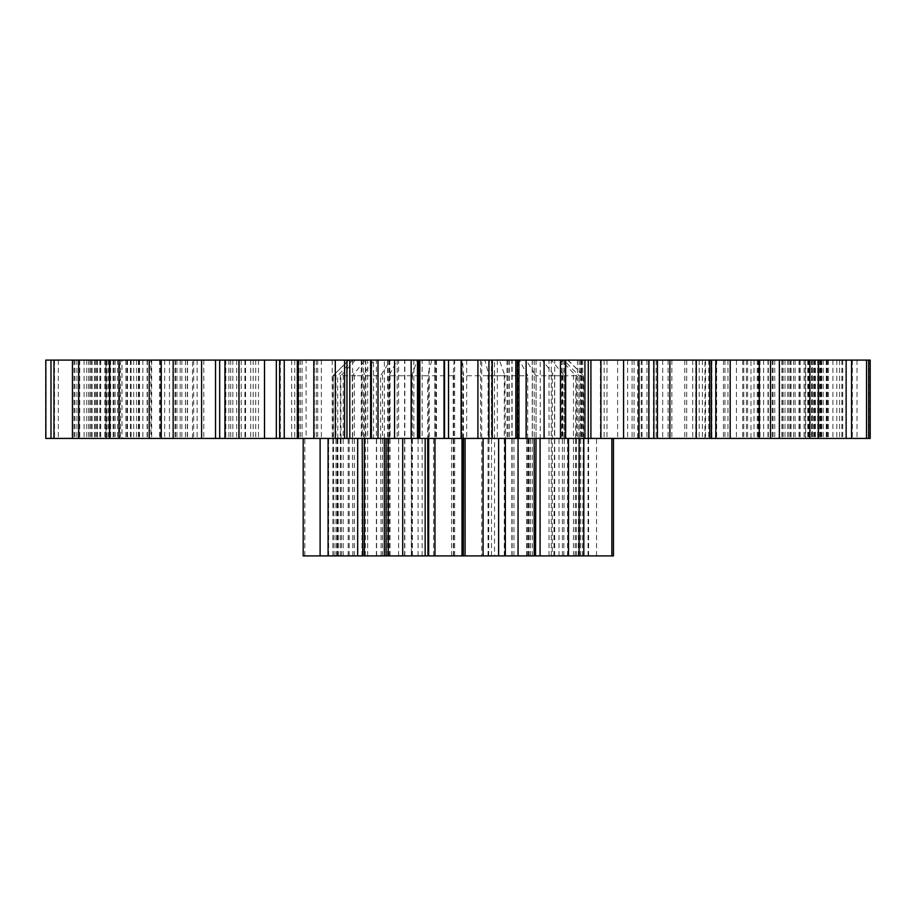 <?xml version="1.0" encoding="UTF-8"?>
<svg xmlns="http://www.w3.org/2000/svg" width="916" height="916" viewBox="0 0 916 916"><rect width="100%" height="100%" fill="white"/><g stroke="black" fill="none" stroke-linecap="round" stroke-linejoin="round"><path stroke-width="0.69" stroke-dasharray="4.58 3.44" d="M870.2 360.091L79.749 360.091L127.53 360.091L119.595 360.091L119.595 438.421L127.53 438.421L79.749 438.421L870.2 438.421M812.114 360.091L868.631 360.091L812.114 360.091L812.126 438.421L811.53 438.421L868.631 438.421L812.114 438.421M805.668 360.091L851.559 360.091L805.668 360.091L805.668 438.421L800.137 438.421L851.559 438.421L805.668 438.421M750.971 360.091L770.493 360.091L750.971 360.091L750.971 438.421L736.418 438.421L770.493 438.421L750.971 438.421M704.965 360.091L686.702 360.091L709.808 360.091L704.965 360.091L704.965 438.421L686.702 438.421L704.965 438.421M637.616 360.091L627.632 360.091L639.002 360.091L637.616 360.091L637.616 438.421L639.002 438.421L627.632 438.421L637.616 438.421M565.264 360.091L561.634 360.091L565.653 360.091L565.653 438.421L561.634 438.421L565.264 438.421M491.4 360.091L492.27 360.091L491.4 360.091L491.4 438.421L492.27 438.421L491.4 438.421M444.397 360.091L444.397 438.421M373.522 360.091L370.637 360.091L373.522 360.091L373.522 438.421L370.637 438.421L373.522 438.421M306.116 360.091L297.322 360.091L306.116 360.091L306.116 438.421L297.322 438.421L306.116 438.421M244.938 360.091L224.947 360.091L244.938 360.091L244.938 438.421L224.947 438.421L244.938 438.421M192.509 360.091L161.239 360.091L192.509 360.091L192.509 438.421L161.239 438.421L192.509 438.421M150.957 360.091L109.714 360.091L150.957 360.091L150.957 438.421L109.714 438.421L150.957 438.421M121.988 360.091L72.444 360.091L121.988 360.091L121.988 438.421L72.444 438.421L121.988 438.421M106.783 360.091L50.987 360.091L106.783 360.091L106.783 438.421L50.987 438.421L106.783 438.421M45.8 360.091L105.981 360.091L105.981 438.421L109.05 438.421L54.513 438.421L119.595 438.421M119.595 360.091L105.981 360.091M458.344 360.091L335.622 360.091L458.344 360.091M187.322 360.091L187.322 438.421M203.81 360.091L203.81 438.421M238.641 360.091L238.641 438.421M258.484 360.091L258.484 438.421M298.96 360.091L298.96 438.421M321.344 360.091L321.344 438.421M365.805 360.091L365.805 438.421M389.804 360.091L389.804 438.421M436.44 360.091L436.44 438.421M461.08 360.091L461.08 438.421M507.968 360.091L507.968 438.421M532.242 360.091L532.242 438.421M577.469 360.091L577.469 438.421M600.381 360.091L600.381 438.421M642.093 360.091L642.093 438.421M662.692 360.091L662.692 438.421M699.183 360.091L699.183 438.421M716.644 360.091L716.644 438.421M746.425 360.091L746.425 438.421M760.028 360.091L760.028 438.421M781.863 360.091L781.863 438.421M791.046 360.091L791.046 438.421M804.065 360.091L804.065 438.421M808.462 360.091L808.462 438.421M811.53 360.091L811.53 438.421M800.137 360.091L800.137 438.421M785.012 360.091L785.012 438.421M774.753 360.091L774.753 438.421M736.418 360.091L736.418 438.421M686.702 360.091L686.702 438.421M627.632 360.091L627.632 438.421M561.634 360.091L561.634 438.421M225.817 360.091L225.817 438.421M176.903 360.091L176.903 438.421M139.507 360.091L139.507 438.421M115.164 360.091L115.164 438.421M104.871 360.091L104.871 438.421M109.05 360.091L109.05 438.421M159.556 360.091L159.556 438.421M147.087 360.091L147.087 438.421M127.53 360.091L127.53 438.421M197.1 360.091L197.1 438.421M45.8 438.421L105.981 438.421M458.344 438.421L335.622 438.421L458.344 438.421M138.877 360.091L138.877 438.421M133.713 360.091L133.713 438.421M117.546 360.091L117.546 438.421M86.745 360.091L86.745 438.421M79.749 360.091L79.749 438.421M100.737 360.091L100.737 438.421M113.939 360.091L113.939 438.421M118.805 360.091L118.805 438.421M110.664 360.091L110.664 438.421M105.214 360.091L105.214 438.421M88.669 360.091L88.669 438.421M58.28 360.091L58.28 438.421M54.513 360.091L54.513 438.421M79.6 360.091L79.6 438.421M94.543 360.091L94.543 438.421M99.833 360.091L99.833 438.421M96.684 360.091L96.684 438.421M91.165 360.091L91.165 438.421M74.929 360.091L74.929 438.421M46.201 360.091L46.201 438.421M73.978 360.091L73.978 438.421M90.043 360.091L90.043 438.421M95.55 360.091L95.55 438.421M97.508 360.091L97.508 438.421M92.15 360.091L92.15 438.421M76.887 360.091L76.887 438.421M84.089 360.091L84.089 438.421M100.623 360.091L100.623 438.421M106.107 360.091L106.107 438.421M113.115 360.091L113.115 438.421M108.134 360.091L108.134 438.421M94.463 360.091L94.463 438.421M125.847 360.091L125.847 438.421M131.091 360.091L131.091 438.421M142.85 360.091L142.85 438.421M138.442 360.091L138.442 438.421M126.935 360.091L126.935 438.421M164.685 360.091L164.685 438.421M169.471 360.091L169.471 438.421M185.49 360.091L185.49 438.421M181.86 360.091L181.86 438.421M172.975 360.091L172.975 438.421M239.316 360.091L239.316 438.421M236.591 360.091L236.591 438.421M230.695 360.091L230.695 438.421M302.097 360.091L302.097 438.421M300.391 360.091L300.391 438.421M297.746 360.091L297.746 438.421M371.289 360.091L371.289 438.421M370.671 360.091L370.671 438.421M564.359 360.091L564.359 438.421M634.09 360.091L634.09 438.421M632.097 360.091L632.097 438.421M702.423 360.091L702.423 438.421M695.713 360.091L695.713 438.421M692.725 360.091L692.725 438.421M757.234 360.091L757.234 438.421M747.616 360.091L747.616 438.421M743.758 360.091L743.758 438.421M758.7 360.091L758.7 438.421M763.623 360.091L763.623 438.421M799.817 360.091L799.817 438.421L799.828 360.091M787.68 360.091L787.68 438.421M783.1 360.091L783.1 438.421M793.622 360.091L793.622 438.421M798.958 360.091L798.958 438.421M815.4 360.091L815.4 438.421M828.408 360.091L828.408 438.421M814.255 360.091L814.255 438.421M809.16 360.091L809.16 438.421M814.828 360.091L814.828 438.421M820.347 360.091L820.347 438.421M836.812 360.091L836.812 438.421M841.85 360.091L841.85 438.421M826.266 360.091L826.266 438.421M820.839 360.091L820.839 438.421M821.446 360.091L821.446 438.421M826.908 360.091L826.908 438.421M842.731 360.091L842.731 438.421M868.895 360.091L868.895 438.421M839.594 360.091L839.594 438.421M823.209 360.091L823.209 438.421M817.69 360.091L817.69 438.421M813.19 360.091L813.19 438.421M818.377 360.091L818.377 438.421M832.919 360.091L832.919 438.421M857.01 360.091L857.01 438.421M852.349 360.091L852.349 438.421M821.732 360.091L821.732 438.421M805.221 360.091L805.221 438.421M790.405 360.091L790.405 438.421M795.122 360.091L795.122 438.421M807.763 360.091L807.763 438.421M827.492 360.091L827.492 438.421M819.683 360.091L819.683 438.421M788.985 360.091L788.985 438.421M773.024 360.091L773.024 438.421M767.986 360.091L767.986 438.421M754.028 360.091L754.028 438.421M758.059 360.091L758.059 438.421M768.306 360.091L768.306 438.421M782.871 360.091L782.871 438.421M772.211 360.091L772.211 438.421M742.716 360.091L742.716 438.421M727.945 360.091L727.945 438.421M723.457 360.091L723.457 438.421M705.538 360.091L705.538 438.421M708.744 360.091L708.744 438.421M716.163 360.091L716.163 438.421M724.957 360.091L724.957 438.421M711.904 360.091L711.904 438.421M684.79 360.091L684.79 438.421M671.84 360.091L671.84 438.421M668.085 360.091L668.085 438.421M646.936 360.091L646.936 438.421M649.169 360.091L649.169 438.421M653.452 360.091L653.452 438.421M656.119 360.091L656.119 438.421M641.2 360.091L641.2 438.421M617.602 360.091L617.602 438.421M606.976 360.091L606.976 438.421M604.125 360.091L604.125 438.421M580.607 360.091L580.607 438.421M581.774 360.091L581.774 438.421M582.771 360.091L582.771 438.421L582.771 360.091M579.198 360.091L579.198 438.421M563.019 360.091L563.019 438.421M543.886 360.091L543.886 438.421M536.043 360.091L536.043 438.421L579.107 438.421L564.29 438.421L564.405 375.755L551.34 360.091L540.268 360.091L540.268 555.909L579.107 555.909L540.268 555.909M534.188 360.091L534.188 438.421L534.177 373.098L536.135 375.755L564.405 375.755M509.285 360.091L509.285 438.421M509.33 360.091L509.33 438.421L509.376 360.091M506.983 360.091L506.983 438.421M497.319 360.091L497.319 438.421M480.545 360.091L480.545 438.421M466.668 360.091L466.668 438.421M461.916 360.091L461.916 438.421M461.149 360.091L461.149 438.421M435.867 360.091L435.867 438.421M434.802 360.091L434.802 438.421M429.203 360.091L429.203 438.421M413.849 360.091L413.849 438.421M397.178 360.091L397.178 438.421M389.117 360.091L389.117 438.421M387.651 360.091L387.651 438.421M388.006 360.091L388.006 438.421M363.366 360.091L363.366 438.421M361.236 360.091L361.236 438.421M352.614 360.091L352.614 438.421M332.199 360.091L332.199 438.421M316.295 360.091L316.295 438.421M314.394 360.091L314.394 438.421M316.272 360.091L316.272 438.421M317.726 360.091L317.726 438.421M294.757 360.091L294.757 438.421M291.654 360.091L291.654 438.421M280.365 360.091L280.365 438.421M255.713 360.091L255.713 438.421M241.24 360.091L241.24 438.421M245.568 360.091L245.568 438.421M250.721 360.091L250.721 438.421M253.217 360.091L253.217 438.421M232.847 360.091L232.847 438.421M228.886 360.091L228.886 438.421M215.397 360.091L215.397 438.421M187.528 360.091L187.528 438.421M175.071 360.091L175.071 438.421M185.444 360.091L185.444 438.421M193.654 360.091L193.654 438.421M180.166 360.091L180.166 438.421M175.506 360.091L175.506 438.421M160.369 360.091L160.369 438.421M130.427 360.091L130.427 438.421M120.5 360.091L120.5 438.421M136.495 360.091L136.495 438.421M147.43 360.091L147.43 438.421M151.667 360.091L151.667 438.421M613.48 555.909L303.196 555.909M320.119 555.909L367.66 555.909L320.119 555.909M386.117 555.909L404.574 555.909L386.117 555.909M505.323 555.909L494.525 555.909L505.323 555.909M458.344 555.909L404.815 555.909L458.344 555.909M512.101 555.909L512.101 360.091L519.361 360.091L527.753 375.755L489.041 375.755L484.873 360.091L519.361 360.091M532.345 555.909L532.345 360.091L512.101 360.091M454.657 555.909L454.657 360.091L481.713 360.091L481.713 555.909M422.15 555.909L422.15 360.091L390.548 360.091L380.541 375.755L352.271 375.755L365.335 360.091L376.407 360.091L352.832 360.091L337.649 375.755L333.012 375.755L348.939 360.091L367.66 360.091L355.408 360.091L340.844 375.755L362.072 375.755L374.335 360.091L404.574 360.091L397.315 360.091L388.922 375.755L427.635 375.755L431.814 360.091L397.315 360.091M398.609 555.909L398.609 360.091M376.407 555.909L376.407 360.091M365.392 555.909L365.392 360.091M361.969 555.909L361.969 360.091M367.66 555.909L367.66 360.091M384.331 438.421L384.331 360.091M404.574 555.909L404.574 360.091M462.019 438.421L462.019 360.091L434.963 360.091L434.963 438.421M518.067 438.421L518.067 360.091L494.525 360.091L494.525 555.909M549.016 555.909L549.016 360.091L554.707 360.091L554.707 555.909M551.295 555.909L551.295 360.091L526.139 360.091L534.177 373.098M532.345 360.091L542.341 360.091L552.314 373.098L552.314 555.909M542.341 360.091L561.268 360.091L575.832 375.755L554.604 375.755L552.314 373.098M567.737 360.091L563.855 360.091L579.038 375.755L583.664 375.755L567.737 360.091L554.707 360.091M499.415 360.091L462.523 360.091L463.519 375.755L504.911 375.755L499.415 360.091L494.525 360.091M484.873 360.091L481.713 360.091M488.022 555.909L488.022 373.098M374.335 360.091L355.408 360.091M348.939 360.091L352.832 360.091M365.335 360.091L390.548 360.091M454.657 360.091L422.15 360.091M549.016 360.091L561.268 360.091M540.268 360.091L563.855 360.091M518.067 360.091L526.139 360.091M431.814 360.091L434.963 360.091M454.153 360.091L453.157 375.755L411.765 375.755L417.261 360.091M428.665 438.421L428.665 373.098M389.243 555.909L388.991 438.421L386.117 438.421L427.68 438.421L427.635 375.755M575.134 555.909L575.695 438.421L596.556 438.421L554.478 438.421L554.604 375.755M554.592 438.421L575.832 438.421M527.433 555.909L527.685 438.421L530.559 438.421L488.995 438.421L489.041 375.755M489.03 438.421L527.765 438.421M411.742 438.421L453.18 438.421L411.353 438.421L411.765 375.755M411.353 438.421L411.353 555.909L411.353 438.421M381.159 555.909L380.655 438.421L337.569 438.421L352.385 438.421L352.271 375.755M352.259 438.421L380.564 438.421M338.462 555.909L337.798 438.421L303.196 438.421L333.435 438.421L333.287 375.755M333.287 438.421L337.649 438.421M341.542 555.909L340.981 438.421L320.119 438.421L362.198 438.421L362.072 375.755M362.083 438.421L340.844 438.421M427.646 438.421L388.911 438.421M504.934 438.421L463.496 438.421L505.323 438.421L504.911 375.755M564.416 438.421L536.123 438.421M578.214 555.909L578.878 438.421L613.48 438.421L583.24 438.421L583.389 375.755M583.389 438.421L579.026 438.421M588.599 555.909L588.599 438.421M559 555.909L559 438.421M553.894 555.909L554.478 438.421M463.496 438.421L463.519 375.755M536.02 438.421L536.135 375.755M578.878 438.421L579.038 375.755M575.695 438.421L575.832 375.755M527.685 438.421L527.753 375.755M504.762 555.909L504.876 438.421M504.292 555.909L504.292 373.098M463.015 438.421L463.015 373.098M563.809 555.909L564.29 438.421M562.378 555.909L562.378 373.098M567.531 555.909L567.531 438.421M582.576 555.909L583.24 438.421M580.721 555.909L580.721 373.098M588.038 555.909L588.038 438.421M576.37 555.909L576.37 373.098M573.485 555.909L573.485 373.098M579.633 555.909L579.633 438.421M596.556 555.909L596.556 438.421M488.697 555.909L488.995 438.421M491.514 555.909L491.514 438.421M513.956 555.909L513.956 438.421M528.463 555.909L528.463 438.421M529.116 555.909L529.116 438.421M526.608 555.909L526.608 373.098M418.074 555.909L418.074 438.421M411.914 555.909L411.799 438.421M412.383 555.909L412.383 373.098M453.34 555.909L453.157 375.755M380.655 438.421L380.541 375.755M337.798 438.421L337.649 375.755M340.981 438.421L340.844 375.755M388.991 438.421L388.922 375.755M453.66 555.909L453.66 373.098M451.577 555.909L451.577 438.421M433.589 555.909L433.589 438.421M352.866 555.909L352.385 438.421M354.297 555.909L354.297 373.098M349.145 555.909L349.145 438.421M337.569 555.909L337.569 438.421M348.172 555.909L348.172 438.421M376.613 555.909L376.613 438.421M382.499 555.909L382.499 373.098M334.1 555.909L333.435 438.421M335.954 555.909L335.954 373.098M328.638 555.909L328.638 438.421M304.822 555.909L304.822 438.421M332.874 555.909L332.874 438.421M340.305 555.909L340.305 373.098M364.362 438.421L364.362 373.098M337.042 555.909L337.042 438.421M343.191 555.909L343.191 373.098M390.067 555.909L390.067 373.098M387.56 555.909L387.56 438.421M812.126 360.091L812.126 438.421M314.36 360.091L314.36 438.421M335.622 360.091L335.622 438.421M581.053 360.091L581.053 438.421M568 360.091L583.664 375.755L583.664 438.421M511.861 555.909L511.861 360.091M404.815 555.909L404.815 360.091M348.675 360.091L333.012 375.755L333.012 438.421M530.559 555.909L530.559 438.421"/><path stroke-width="1.37" d="M868.631 360.091L868.631 438.421L870.2 438.421L870.2 360.091L648.849 360.091L648.849 438.421L45.8 438.421L45.8 360.091L50.987 360.091L50.987 438.421M50.987 360.091L648.849 360.091M584.935 360.091L584.935 438.421M515.845 360.091L515.845 438.421M419.814 360.091L419.814 438.421M349.809 360.091L349.809 438.421M284.246 360.091L284.246 438.421M868.631 438.421L648.849 438.421M53.975 360.091L53.975 438.421M72.444 360.091L72.444 438.421M78.707 360.091L78.707 438.421M109.531 360.091L109.531 438.421M109.714 360.091L109.714 438.421M118.988 360.091L118.988 438.421M149.239 360.091L149.239 438.421M161.239 360.091L161.239 438.421M173.158 360.091L173.158 438.421M201.612 360.091L201.612 438.421M215.535 360.091L215.535 438.421M219.68 360.091L219.68 438.421M224.947 360.091L224.947 438.421M238.996 360.091L238.996 438.421M264.495 360.091L264.495 438.421M276.334 360.091L276.334 438.421M279.655 360.091L279.655 438.421M298.192 360.091L298.192 438.421M313.822 360.091L313.822 438.421M335.302 360.091L335.302 438.421M344.588 360.091L344.588 438.421M346.946 360.091L346.946 438.421M371.358 360.091L371.358 438.421M378.01 360.091L378.01 438.421M394.567 360.091L394.567 438.421M411.158 360.091L411.158 438.421M417.49 360.091L417.49 438.421M418.807 360.091L418.807 438.421M444.031 360.091L444.031 438.421M444.535 360.091L444.535 438.421M448.531 360.091L448.531 438.421M461.103 360.091L461.103 438.421M477.912 360.091L477.912 438.421M488.938 360.091L488.938 438.421M492.064 360.091L492.064 438.421M492.27 360.091L492.27 438.421L492.27 360.091M517.368 360.091L517.368 438.421M518.96 360.091L518.96 438.421M526.116 360.091L526.116 438.421M544.093 360.091L544.093 438.421M560.466 360.091L560.466 438.421M565.47 360.091L565.47 438.421M588.278 360.091L588.278 438.421M590.912 360.091L590.912 438.421M600.919 360.091L600.919 438.421M623.567 360.091L623.567 438.421M638.83 360.091L638.83 438.421M653.875 360.091L653.875 438.421M657.436 360.091L657.436 438.421M669.882 360.091L669.882 438.421M696.274 360.091L696.274 438.421M709.808 360.091L709.808 438.421M711.469 360.091L711.469 438.421M715.797 360.091L715.797 438.421M730.189 360.091L730.189 438.421M759.238 360.091L759.238 438.421M770.493 360.091L770.493 438.421M779.367 360.091L779.367 438.421M809.893 360.091L809.893 438.421M818.4 360.091L818.4 438.421M846.155 360.091L846.155 438.421M851.559 360.091L851.559 438.421M866.536 360.091L866.536 438.421M303.196 438.421L303.196 555.909L613.48 555.909L613.48 438.421M505.323 555.909L505.323 438.421L505.323 555.909M384.331 555.909L384.331 438.421M434.963 555.909L434.963 438.421M462.019 555.909L462.019 438.421M518.067 555.909L518.067 438.421M428.665 555.909L428.665 438.421M427.978 555.909L427.68 438.421M425.161 555.909L425.161 438.421M498.602 555.909L498.602 438.421M483.087 555.909L483.087 438.421M465.099 555.909L465.099 438.421M463.336 555.909L463.496 438.421M463.015 555.909L463.015 438.421M579.107 555.909L579.107 438.421M568.504 555.909L568.504 438.421M540.062 555.909L540.062 438.421M535.516 555.909L536.02 438.421M534.177 555.909L534.177 438.421M611.854 555.909L611.854 438.421M583.813 555.909L583.813 438.421M362.793 555.909L362.198 438.421M364.362 555.909L364.362 438.421M357.675 555.909L357.675 438.421M328.077 555.909L328.077 438.421M320.119 555.909L320.119 438.421M388.212 555.909L388.212 438.421M402.719 555.909L402.719 438.421M297.322 360.091L297.322 438.421M370.637 360.091L370.637 438.421M565.653 360.091L565.653 438.421M639.002 360.091L639.002 438.421M386.117 555.909L386.117 438.421"/></g></svg>
